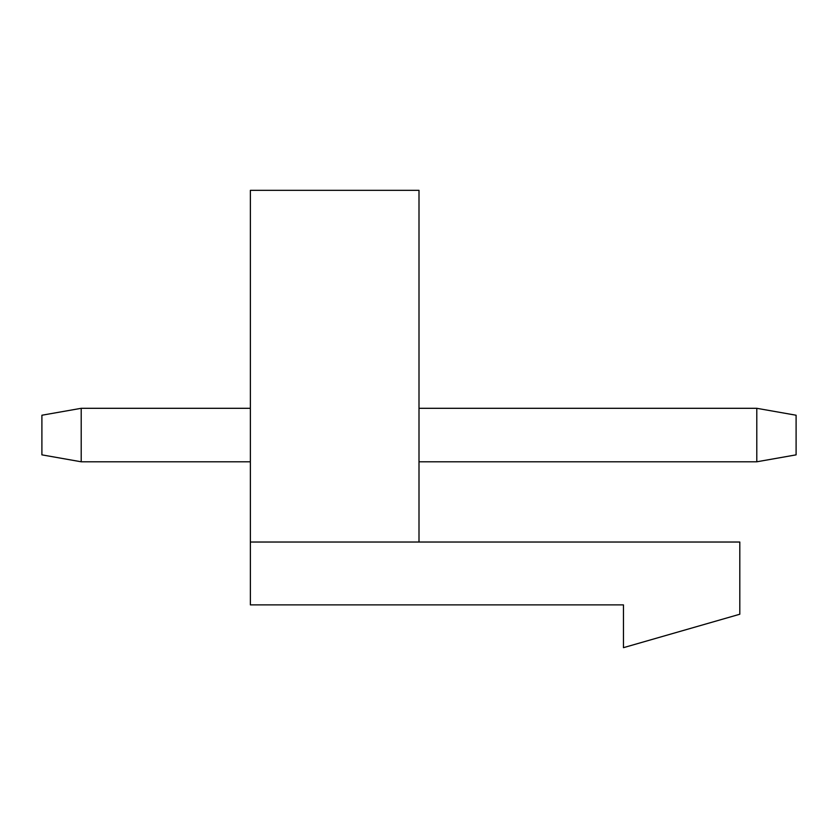 <?xml version="1.0" encoding="UTF-8"?>
<svg xmlns="http://www.w3.org/2000/svg" width="838" height="838" viewBox="0 0 838 838"><rect width="100%" height="100%" fill="white"/><g stroke="black" fill="none" stroke-linecap="round" stroke-linejoin="round"><path stroke-width="1.26" d="M419 542.029L250.373 542.029L250.373 190.331L419 190.331L419 542.029L739.807 542.029L739.807 614.233L623.462 647.669L623.462 604.879L250.373 604.879L250.373 542.029M419 461.79L756.787 461.79L756.787 408.305L419 408.305M756.787 461.79L796.1 454.856L796.1 415.229L756.787 408.305M41.9 454.856L41.9 415.229L81.213 408.305L81.213 461.79L41.9 454.856M250.373 408.305L81.213 408.305M250.373 461.79L81.213 461.79"/></g></svg>
